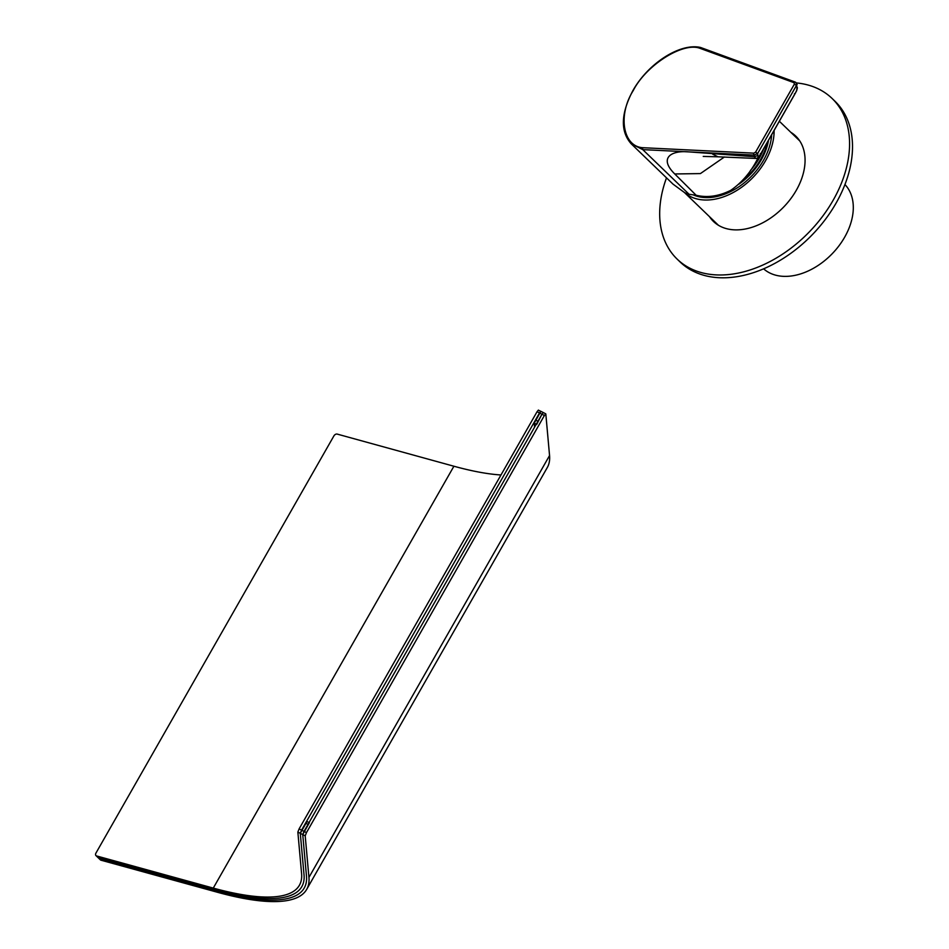 <?xml version="1.0" encoding="UTF-8"?>
<svg xmlns="http://www.w3.org/2000/svg" width="949" height="949" viewBox="0 0 949 949"><rect width="100%" height="100%" fill="white"/><g stroke="black" fill="none" stroke-linecap="round" stroke-linejoin="round"><path stroke-width="1.42" d="M684.727 192.73A58.589 40.036 -46 0 0 696.186 198.744A58.589 40.036 -46 0 0 747.895 182.267A58.589 40.036 -46 0 0 774.099 130.464M763.625 268.84A58.589 40.036 -46 0 0 775.38 275.103A58.589 40.036 -46 0 0 838.513 246.42A58.589 40.036 -46 0 0 844.93 184.521M768.5 140.286A52.729 36.026 134 0 1 761.442 159.539A52.729 36.026 134 0 1 738.951 184.13M771.656 134.77A55.801 38.126 134 0 1 742.687 184.047A55.801 38.126 134 0 1 693.185 194.842M767.148 142.658A51.614 35.267 134 0 1 742.699 180.369M763.672 148.744A51.614 35.267 134 0 1 750.434 170.464M549.554 455.556L308.935 877.41A259.468 66.039 29.7 0 1 306.681 889.391L547.3 467.525A259.468 66.039 -150.3 0 0 549.554 455.556L545.817 413.978L544.406 415.472L306.456 832.641L304.012 831.383L541.962 414.215L543.303 412.578L545.746 413.835M306.681 889.391A259.468 66.039 29.7 0 1 217.677 892.333L100.985 860.197A2.788 1.91 -46 0 1 100.38 859.853L98.921 858.442A2.788 1.91 -46 0 0 99.515 858.786L216.206 890.921L99.515 858.786L100.985 860.197M308.935 877.41L305.198 835.832L306.456 832.641M305.198 835.832L302.743 834.574L306.48 876.152A256.681 65.327 29.7 0 1 304.261 888.003A256.681 65.327 29.7 0 1 216.206 890.921A256.681 65.327 -150.3 0 0 304.261 888.003A256.681 65.327 -150.3 0 0 306.48 876.152L302.743 834.574L309.362 822.724M95.979 855.618L98.921 858.442A2.788 1.91 -46 0 0 99.515 858.786L98.055 857.362A2.788 1.91 134 0 1 97.45 857.03A2.788 1.91 -46 0 0 98.055 857.362L214.747 889.51L98.055 857.362L96.584 855.951A2.788 1.91 134 0 1 95.979 855.618A2.788 1.91 134 0 1 95.956 853.068L333.906 435.899A2.788 1.91 134 0 1 337.203 434.096L453.907 466.232A251.094 63.903 29.7 0 0 500.977 474.974M96.584 855.951L213.276 888.098A251.094 63.903 29.7 0 0 299.41 885.239A251.094 63.903 29.7 0 0 301.592 873.649L297.856 832.071L300.299 833.329L301.557 830.138L304.012 831.383L302.743 834.574L300.299 833.329L304.036 874.907A253.893 64.615 29.7 0 1 301.829 886.615A253.893 64.615 29.7 0 1 214.747 889.51A253.893 64.615 29.7 0 0 301.829 886.615A253.893 64.615 29.7 0 0 304.036 874.907L300.299 833.329L306.978 821.609M536.256 424.215L534.24 423.183L534.595 427.121M534.24 423.183L540.859 411.332L543.303 412.578L541.962 414.215L544.406 415.472M536.683 424.44L541.962 414.215L539.507 412.957L540.859 411.332L538.474 410.217M297.856 832.071L299.113 828.88L301.557 830.138L539.507 412.957L537.063 411.712L538.403 410.075M299.113 828.88L537.063 411.712M796.448 82.931A111.602 76.252 134 0 1 832.083 98.459A111.602 76.252 134 0 1 822.356 216.657A111.602 76.252 134 0 1 701.145 272.541A111.602 76.252 134 0 1 677.159 259.124A111.602 76.252 134 0 1 666.506 177.854M832.083 98.459L835.013 101.282A111.602 76.252 134 0 1 825.298 219.492A111.602 76.252 134 0 1 704.087 275.364A111.602 76.252 134 0 1 680.089 261.96L677.159 259.124M709.496 216.669A59.289 40.51 -46 0 0 713.47 221.473A59.289 40.51 -46 0 0 783.779 206.918A59.289 40.51 -46 0 0 795.772 136.122A59.289 40.51 -46 0 0 790.825 132.314M712.426 219.504A59.289 40.51 -46 0 0 714.988 222.837M797.184 137.581A59.289 40.51 -46 0 0 793.767 135.149M757.551 158.032L757.824 158.305C751.252 171.615 742.26 182.279 730.837 190.286C718.844 196.289 707.278 197.95 696.127 195.245L674.763 173.964C658.262 157.724 671.702 150.227 688.713 151.876L754.348 156.692L754.147 155.09L642.77 149.622L689.081 194.272A61.377 41.934 134 0 1 684.822 192.789L672.995 184.106L631.109 143.714L642.77 149.622M757.824 158.305L758.287 157.475M696.127 195.245L689.081 194.272M700.967 47.687A1.4 1.115 110.1 0 0 699.33 48.079C682.046 42.325 645.937 65.517 633.244 90.558C617.692 115.031 622.769 146.241 642.52 147.688L642.758 149.61M757.907 155.506C757.824 157.748 758.809 157.071 760.896 153.477L795.072 93.56C797.16 89.823 797.789 87.593 796.97 86.869L796.46 85.457L757.658 153.489L754.147 155.09A1.4 1.032 92.8 0 1 753.85 153.157L755.582 152.137L757.658 153.489L757.907 155.506L754.348 156.692L755.843 158.436C758.132 158.008 759.805 156.419 760.873 153.655L795.048 93.737L796.745 90.511L796.97 86.869M755.855 158.436L717.978 156.799L712.758 154.224M795.677 82.29L796.697 83.429L796.46 85.457L794.384 84.117L794.04 82.693A1.4 1.115 -69.9 0 1 795.381 82.124L795.381 82.124A1.4 1.115 -69.9 0 1 795.677 82.29M794.04 82.693L699.33 48.079A1.4 1.079 -79.1 0 1 700.564 47.474M537.941 421.249L535.497 419.992M305.566 823.103L308.022 824.361M213.276 888.098L453.907 466.232M642.52 147.688L753.85 153.157M755.582 152.137L794.384 84.117M674.763 173.964L700.409 173.584L724.443 156.976M794.408 93.844L795.072 93.56L794.408 93.844M760.232 153.762L760.896 153.477L760.232 153.762M684.585 192.659L718.417 225.269M779.354 121.258L799.746 140.915M309.042 822.558L306.918 821.466M703.233 156.419L717.978 156.799M797.16 84.722L795.381 82.124L700.67 47.509A1.4 1.4 0 0 0 700.457 47.45C680.113 42.824 648.262 63.251 632.9 90.594A1.4 1.4 0 0 0 632.888 90.606C620.836 113.583 620.243 131.294 631.109 143.714"/></g></svg>
